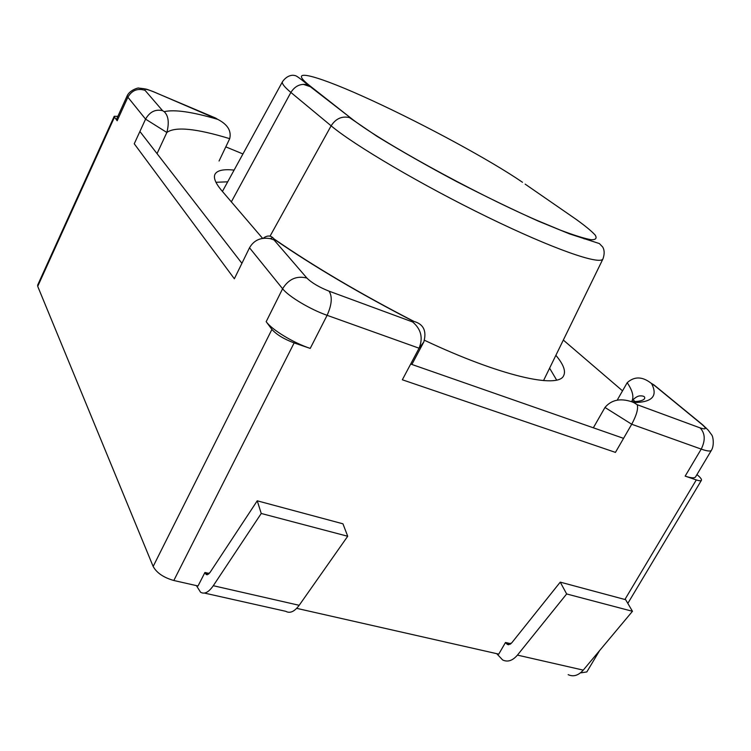 <?xml version="1.0" encoding="UTF-8"?>
<svg xmlns="http://www.w3.org/2000/svg" width="751" height="751" viewBox="0 0 751 751"><rect width="100%" height="100%" fill="white"/><g stroke="black" fill="none" stroke-linecap="round" stroke-linejoin="round"><path stroke-width="1.13" d="M227.694 181.817L215.95 182.277M234.096 170.101C223.46 168.975 217.086 170.364 214.974 174.288C213.293 177.743 215.462 183.094 221.479 190.332L262.606 238.367M242.939 153.955L225.788 146.877M157.034 153.626L166.853 132.476C169.351 122.666 168.459 115.729 164.187 111.664C174.467 109.289 192.303 111.861 217.696 119.362L218.231 119.616C227.731 124.647 231.552 131.003 229.703 138.672C196.142 128.421 175.19 126.365 166.853 132.476L145.572 119.127L134.251 143.779L139.902 131.481L241.916 263.319L234.35 278.771L134.251 143.779L234.35 278.771L249.51 247.783C253.988 240.123 260.888 237.081 270.238 238.64L274.031 239.944L306.906 278.067C311.646 282.798 319.044 287.164 329.079 291.172L412.618 321.954L413.266 321.221C360.311 293.885 314.143 266.689 274.753 239.635L272.754 237.598C269.928 235.288 266.746 235.523 263.188 238.283M411.877 364.46L423.789 342.015L419.077 348.211L402.339 379.781L410.684 364.038L623.555 438.349L615.444 452.384L402.339 379.781L615.444 452.384L631.713 424.249L604.977 407.464L593.346 427.807M635.111 401.616L632.962 399.776M622.532 390.839L563.325 340.072M424.568 340.316C500.579 376.176 558.397 389.009 563.663 375.641C565.972 371.013 563.372 364.244 555.871 355.326M556.622 380.034L549.601 368.178M685.156 476.125C691.089 478.096 694.553 478.359 695.557 476.913L711.45 450.262C710.54 451.558 707.123 451.173 701.218 449.107L685.156 476.125L696.299 479.927C699.219 480.893 700.927 481.025 701.425 480.302C701.819 479.476 700.786 477.955 698.317 475.758L696.956 474.566M599.589 650.591L586.831 671.929L581.152 672.812L581.847 671.647M580.673 672.699L581.152 672.812M296.692 608.348L498.748 654.13L505.498 642.471L510.943 643.738M412.618 321.954C421.114 329.154 423.273 337.912 419.077 348.211L327.107 315.317C310.125 309.374 288.487 296.42 282.611 288.75L266.173 321.672L271.918 329.426C276.471 334.552 283.878 339.058 294.129 342.925L173.819 580.495L198.02 585.987L204.929 572.478L209.266 573.482M173.819 580.495C163.615 577.594 156.734 572.919 153.157 566.461L271.918 329.426M117.841 116.367L114.218 116.283L114.481 117.128L37.719 286.356L153.157 566.461M37.719 286.356L37.653 285.108L114.218 116.283M114.481 117.128L117.165 120.751L116.63 119.024L127.266 95.593C130.101 89.688 139.235 87.454 138.635 88.092L143.845 88.684C146.642 89.435 144.023 88.074 153.636 91.772L152.706 91.387M294.129 342.925L310.229 348.408C293.228 342.766 271.806 329.717 266.173 321.672M631.629 401.701L631.76 401.475C634.154 396.96 632.633 390.698 627.198 382.691L617.153 400.227M229.703 138.672L219.067 160.996M423.789 342.015C426.859 331.031 423.592 324.179 413.998 321.447L413.266 321.221M627.198 382.691C634.36 376.251 642.302 376.401 651.023 383.151L651.539 383.545C658.12 396.068 652.187 402.405 633.741 402.555L631.553 401.701C620.176 397.992 611.314 399.917 604.977 407.464M656.393 386.878L651.539 383.545M633.741 402.555L637.252 404.733C638.369 408.797 636.519 415.303 631.713 424.249L701.218 449.107C705.546 440.368 705.18 433.299 700.11 427.892C706.25 429.891 706.898 428.774 702.063 424.522L653.68 384.85M117.165 120.751L127.867 97.208L145.572 119.127C149.731 111.843 155.391 109.017 162.554 110.65L164.187 111.664M217.696 119.362L215.856 118.17M505.498 642.471L507.31 644.414L511.628 642.997L560.246 582.138L566.648 593.957L632.464 611.295L625.649 599.692L560.246 582.138M568.169 674.661C573.37 677.055 578.401 675.543 583.255 670.127L632.464 611.295M496.73 653.68L502.644 659.96C507.657 662.354 512.586 660.739 517.43 655.107L566.648 593.957M204.929 572.478L206.187 574.515L209.923 572.609L257.246 500.814L261.245 513.477L347.713 536.261L342.954 523.813L257.246 500.814M196.415 585.62L200.536 592.201C204.385 594.52 208.637 592.351 213.293 585.714L261.245 513.477M204.441 593.074L285.746 611.314C289.97 613.661 294.448 611.661 299.18 605.306L347.713 536.261M522.48 182.268C491.107 160.667 425.226 124.985 372.205 100.568C319.081 76.011 285.173 66.201 309.365 85.407L350.942 118.132C378.006 140.033 471.863 191.965 536.092 219.996L560.34 230.116C573.924 235.232 584.156 238.433 591.009 239.719C595.815 239.898 597.195 238.33 595.149 235.016C591.272 230.829 584.607 225.384 575.153 218.672L525.146 184.117M270.013 236.218L331.125 125.821C335.772 118.649 341.874 115.898 349.45 117.569L376.964 136.306C401.776 151.439 428.267 166.497 456.458 181.489C485.662 196.518 512.961 209.745 538.364 221.16L569.577 233.908L599.392 243.568L602.753 247.07C604.546 250.243 604.611 254.195 602.95 258.926C600.227 265.338 553.215 249.097 487.681 217.161C422.231 185.309 354.19 145.253 331.125 125.821L290.881 92.429C284.451 87.05 281.644 83.483 282.47 81.728C287.361 74.631 293.481 75.006 294.401 75.485C295.941 75.579 296.983 75.926 307.966 84.872L309.365 85.407M303.226 84.3L311.524 87.107M231.289 201.963L290.881 92.429C295.152 85.764 300.841 83.239 307.966 84.872L350.942 118.132M582.926 237.954L584.203 238.884M624.916 599.495L696.299 479.927M329.079 291.172C332.515 296.664 331.858 304.718 327.107 315.317L310.229 348.408M306.906 278.067C296.729 275.486 288.628 279.043 282.611 288.75L249.51 247.783M575.153 218.672L577.998 220.653M274.753 239.635L274.031 239.944M637.252 404.733L700.11 427.892M215.415 117.973L153.72 91.866C146.886 89.097 143.985 88.58 145.037 90.336C137.574 88.045 131.857 90.327 127.867 97.208L127.266 95.593M145.037 90.336L162.554 110.65M706.475 428.352L702.063 424.522M506.212 643.438L510.098 644.339M205.408 573.501L208.496 574.215M517.43 655.107L583.255 670.127M213.293 585.714L299.18 605.306M602.95 258.926L543.536 380.588M282.47 81.728L222.418 191.449M701.425 480.302L627.817 603.391M274.34 239.128C313.918 266.398 360.471 293.838 413.998 321.447M270.341 238.593L272.754 237.598M631.553 401.701C639.007 401.616 643.344 400.574 644.593 398.574C645.222 396.659 643.635 395.758 639.852 395.88C635.825 396.152 631.028 401.607 631.76 401.475M651.023 383.151L653.886 384.887M654.083 384.991L702.56 424.719L708.24 430.192L711.732 434.942C713.103 436.425 714.483 445.277 711.45 450.262M153.636 91.772L218.231 119.616M508.727 644.752L507.31 644.414M207.323 574.778L206.187 574.515"/></g></svg>
